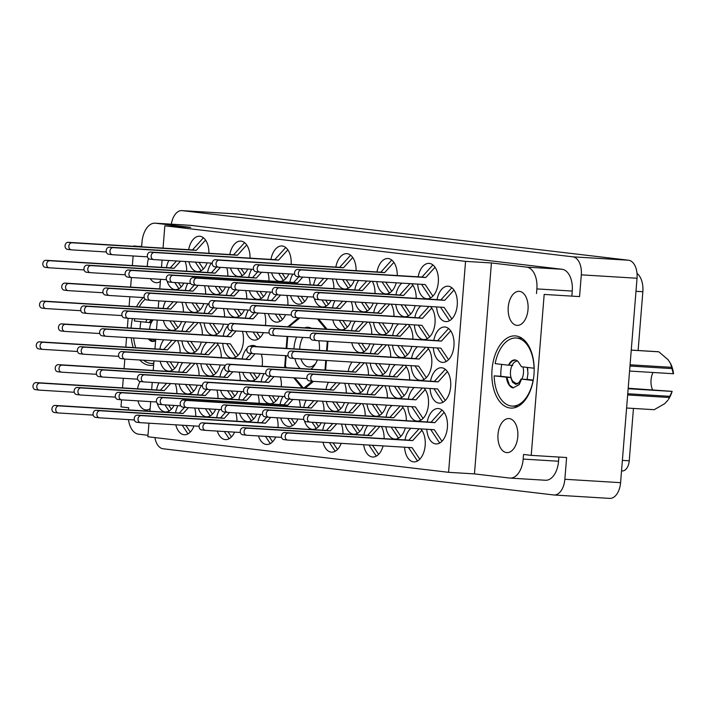 <?xml version="1.0" encoding="UTF-8"?>
<svg xmlns="http://www.w3.org/2000/svg" width="709" height="709" viewBox="0 0 709 709"><rect width="100%" height="100%" fill="white"/><g stroke="black" fill="none" stroke-linecap="round" stroke-linejoin="round"><path stroke-width="1.06" d="M528.019 309.541A17.051 9.953 -86.5 0 0 519.165 291.346A17.051 9.953 -86.5 0 0 508.238 307.201A17.051 9.953 -86.5 0 0 517.091 325.387A17.051 9.953 -86.5 0 0 528.019 309.541M517.783 436.762A17.051 9.953 -86.5 0 0 508.929 418.567A17.051 9.953 -86.5 0 0 498.002 434.422A17.051 9.953 -86.5 0 0 506.855 452.608A17.051 9.953 -86.5 0 0 517.783 436.762M147.295 266.469A17.051 9.953 93.5 0 1 147.383 264.519A17.051 9.953 93.5 0 1 148.518 258.555M137.537 388.798A17.051 9.953 93.5 0 1 140.125 381.469M143.36 297.567A36.15 21.093 -86.5 0 0 136.553 306.784M132.423 318.563A36.15 21.093 -86.5 0 0 131.192 326.822A36.15 21.093 -86.5 0 0 131.094 328.116M533.983 374.458A36.15 21.093 -86.5 0 0 515.213 335.898A36.15 21.093 -86.5 0 0 492.037 369.495A36.15 21.093 -86.5 0 0 510.808 408.065A36.15 21.093 -86.5 0 0 533.983 374.458M186.689 271.228A17.734 10.351 -86.5 0 0 185.12 261.497M168.839 260.504A17.734 10.351 -86.5 0 0 166.429 267.63M208.907 253.273A17.734 10.351 -86.5 0 0 199.61 236.239A17.734 10.351 -86.5 0 0 188.647 249.674M227.846 276.093A17.734 10.351 -86.5 0 0 226.747 267.754M211.415 263.101A17.734 10.351 -86.5 0 0 207.577 272.495M268.995 280.959A17.734 10.351 -86.5 0 0 267.896 272.619M251.686 269.269A17.734 10.351 -86.5 0 0 248.726 277.361M310.143 284.823A17.734 10.351 -86.5 0 0 309.044 277.485M292.835 274.135A17.734 10.351 -86.5 0 0 289.875 282.235M183.409 312.004A17.734 10.351 -86.5 0 0 181.832 302.273M165.56 301.281A17.734 10.351 -86.5 0 0 163.15 308.406M224.558 316.87A17.734 10.351 -86.5 0 0 223.459 308.53M208.136 303.877A17.734 10.351 -86.5 0 0 204.298 313.272M265.414 325.431A17.734 10.351 -86.5 0 0 265.618 323.623A17.734 10.351 -86.5 0 0 264.617 313.396M248.407 310.046A17.734 10.351 -86.5 0 0 245.447 318.146M180.13 352.781A17.734 10.351 -86.5 0 0 177.41 340.621M163.708 339.788A17.734 10.351 -86.5 0 0 159.862 349.183M221.279 357.646A17.734 10.351 -86.5 0 0 216.741 343.023M206.966 342.42A17.734 10.351 -86.5 0 0 201.019 354.048M262.135 366.207A17.734 10.351 -86.5 0 0 262.339 364.399A17.734 10.351 -86.5 0 0 261.329 354.172M256.268 346.541A17.734 10.351 -86.5 0 0 253.131 345.478A17.734 10.351 -86.5 0 0 249.887 346.152M247.157 348.163A17.734 10.351 -86.5 0 0 242.168 358.922M176.851 393.557A17.734 10.351 -86.5 0 0 175.274 383.826M158.993 382.833A17.734 10.351 -86.5 0 0 156.583 389.959M218 398.423A17.734 10.351 -86.5 0 0 216.901 390.083M201.578 385.43A17.734 10.351 -86.5 0 0 197.731 394.824M259.148 403.288A17.734 10.351 -86.5 0 0 258.049 394.948M241.84 391.598A17.734 10.351 -86.5 0 0 238.889 399.699M300.297 407.161A17.734 10.351 -86.5 0 0 299.198 399.814M282.997 396.464A17.734 10.351 -86.5 0 0 280.037 404.564M250.055 258.138A17.734 10.351 -86.5 0 0 240.759 241.104A17.734 10.351 -86.5 0 0 229.796 254.54M291.151 264.36A17.734 10.351 -86.5 0 0 281.907 245.97A17.734 10.351 -86.5 0 0 270.944 259.414M205.628 294.049A17.734 10.351 -86.5 0 0 204.529 285.7M187.77 283.325A17.734 10.351 -86.5 0 0 185.359 290.451M246.776 298.914A17.734 10.351 -86.5 0 0 245.677 290.575M229.468 287.225A17.734 10.351 -86.5 0 0 226.508 295.316M287.872 305.136A17.734 10.351 -86.5 0 0 286.826 295.44M270.616 292.09A17.734 10.351 -86.5 0 0 267.665 300.191M202.349 334.825A17.734 10.351 -86.5 0 0 199.628 322.666M185.926 321.833A17.734 10.351 -86.5 0 0 182.08 331.227M222.786 343.386A17.734 10.351 -86.5 0 0 232.038 358.063A17.734 10.351 -86.5 0 0 243.4 341.578A17.734 10.351 -86.5 0 0 242.398 331.351M228.227 325.342A17.734 10.351 -86.5 0 0 223.229 336.093M199.069 375.602A17.734 10.351 -86.5 0 0 196.349 363.442M182.638 362.609A17.734 10.351 -86.5 0 0 178.801 372.003M240.218 380.467A17.734 10.351 -86.5 0 0 239.119 372.128M224.948 366.119A17.734 10.351 -86.5 0 0 219.95 376.869M281.313 386.689A17.734 10.351 -86.5 0 0 280.268 376.993M264.058 373.643A17.734 10.351 -86.5 0 0 261.098 381.743M342.979 433.784A17.734 10.351 -86.5 0 0 341.401 424.053M325.121 423.06A17.734 10.351 -86.5 0 0 322.71 430.186M384.127 438.649A17.734 10.351 -86.5 0 0 381.407 426.49M367.696 425.657A17.734 10.351 -86.5 0 0 363.859 435.06M404.564 447.219A17.734 10.351 -86.5 0 0 413.817 461.887A17.734 10.351 -86.5 0 0 425.178 445.403A17.734 10.351 -86.5 0 0 420.729 428.892M410.954 428.298A17.734 10.351 -86.5 0 0 405.007 439.926M346.258 393.008A17.734 10.351 -86.5 0 0 344.68 383.277M328.4 382.284A17.734 10.351 -86.5 0 0 325.989 389.409M387.406 397.873A17.734 10.351 -86.5 0 0 384.686 385.714M370.984 384.881A17.734 10.351 -86.5 0 0 367.138 394.284M407.843 406.443A17.734 10.351 -86.5 0 0 417.096 421.111A17.734 10.351 -86.5 0 0 428.458 404.626A17.734 10.351 -86.5 0 0 424.017 388.115M414.233 387.522A17.734 10.351 -86.5 0 0 408.287 399.149M390.686 357.097A17.734 10.351 -86.5 0 0 387.965 344.937M374.263 344.104A17.734 10.351 -86.5 0 0 370.417 353.507M411.123 365.667A17.734 10.351 -86.5 0 0 420.375 380.334A17.734 10.351 -86.5 0 0 431.746 363.85A17.734 10.351 -86.5 0 0 427.297 347.339M417.521 346.745A17.734 10.351 -86.5 0 0 411.574 358.373M352.816 311.455A17.734 10.351 -86.5 0 0 351.239 301.724M334.958 300.731A17.734 10.351 -86.5 0 0 332.548 307.857M393.965 316.32A17.734 10.351 -86.5 0 0 391.244 304.161M377.543 303.328A17.734 10.351 -86.5 0 0 373.705 312.731M414.411 324.89A17.734 10.351 -86.5 0 0 423.654 339.558A17.734 10.351 -86.5 0 0 435.025 323.074A17.734 10.351 -86.5 0 0 430.576 306.563M420.8 305.969A17.734 10.351 -86.5 0 0 414.854 317.597M356.095 270.678A17.734 10.351 -86.5 0 0 346.798 253.645A17.734 10.351 -86.5 0 0 335.836 267.08M397.244 275.544A17.734 10.351 -86.5 0 0 387.947 258.51A17.734 10.351 -86.5 0 0 376.984 271.955M324.04 410.963A17.734 10.351 -86.5 0 0 322.462 401.232M306.182 400.239A17.734 10.351 -86.5 0 0 303.771 407.365M365.188 415.828A17.734 10.351 -86.5 0 0 362.467 403.669M348.766 402.836A17.734 10.351 -86.5 0 0 344.928 412.239M406.337 420.694A17.734 10.351 -86.5 0 0 401.799 406.071M392.024 405.477A17.734 10.351 -86.5 0 0 386.077 417.105M426.783 429.264A17.734 10.351 -86.5 0 0 436.026 443.931A17.734 10.351 -86.5 0 0 447.397 427.447A17.734 10.351 -86.5 0 0 438.189 408.535A17.734 10.351 -86.5 0 0 427.226 421.97M368.467 375.052A17.734 10.351 -86.5 0 0 365.747 362.893M352.045 362.06A17.734 10.351 -86.5 0 0 348.208 371.463M409.625 379.918A17.734 10.351 -86.5 0 0 405.078 365.295M395.303 364.701A17.734 10.351 -86.5 0 0 389.356 376.328M430.062 388.488A17.734 10.351 -86.5 0 0 439.314 403.155A17.734 10.351 -86.5 0 0 450.676 386.671A17.734 10.351 -86.5 0 0 441.468 367.758A17.734 10.351 -86.5 0 0 430.505 381.194M371.755 334.276A17.734 10.351 -86.5 0 0 369.034 322.116M355.324 321.283A17.734 10.351 -86.5 0 0 351.487 330.686M412.904 339.141A17.734 10.351 -86.5 0 0 408.357 324.518M398.582 323.924A17.734 10.351 -86.5 0 0 392.635 335.552M433.341 347.711A17.734 10.351 -86.5 0 0 442.593 362.379A17.734 10.351 -86.5 0 0 453.955 345.895A17.734 10.351 -86.5 0 0 444.747 326.982A17.734 10.351 -86.5 0 0 433.784 340.417M333.886 288.634A17.734 10.351 -86.5 0 0 332.308 278.903M316.028 277.91A17.734 10.351 -86.5 0 0 313.617 285.036M375.034 293.499A17.734 10.351 -86.5 0 0 372.314 281.34M358.603 280.507A17.734 10.351 -86.5 0 0 354.766 289.91M416.183 298.365A17.734 10.351 -86.5 0 0 411.645 283.742M401.861 283.148A17.734 10.351 -86.5 0 0 395.914 294.776M195.781 416.378A17.734 10.351 -86.5 0 0 194.683 408.029M177.932 405.654A17.734 10.351 -86.5 0 0 175.522 412.78M236.939 421.243A17.734 10.351 -86.5 0 0 235.84 412.904M219.63 409.554A17.734 10.351 -86.5 0 0 216.67 417.645M278.025 427.465A17.734 10.351 -86.5 0 0 276.989 417.769M260.779 414.419A17.734 10.351 -86.5 0 0 257.819 422.52M417.69 284.114A17.734 10.351 -86.5 0 0 426.933 298.781A17.734 10.351 -86.5 0 0 438.304 282.297A17.734 10.351 -86.5 0 0 429.096 263.376A17.734 10.351 -86.5 0 0 418.133 276.82M436.62 306.935A17.734 10.351 -86.5 0 0 445.872 321.602A17.734 10.351 -86.5 0 0 457.243 305.118A17.734 10.351 -86.5 0 0 448.035 286.206A17.734 10.351 -86.5 0 0 437.063 299.641M154.908 437.586A16.919 9.873 -86.5 0 0 163.088 448.77L553.694 494.962A16.919 9.873 -86.5 0 0 554.013 494.997A16.919 9.873 -86.5 0 0 564.86 479.275L566.606 457.527L531.227 455.364L544.175 294.43L579.554 296.592L581.309 274.844A16.919 9.873 -86.5 0 0 572.854 256.826L182.24 210.635A16.919 9.873 -86.5 0 0 181.921 210.608A16.919 9.873 -86.5 0 0 171.33 224.177M181.921 210.608L237.648 214.003A16.919 9.873 93.5 0 1 237.976 214.038L628.582 260.23A16.919 9.873 93.5 0 1 637.036 278.247L620.588 482.669A16.919 9.873 93.5 0 1 609.74 498.392L554.013 494.997M141.658 246.386L133.912 246.342M133.132 255.967L132.361 265.556M166.411 279.665L131.519 277.538A3.545 2.88 -83.3 0 1 131.387 277.52L130.624 287.118M129.853 296.743L129.082 306.332M228.768 324.447L128.24 318.314A3.545 2.88 -83.3 0 1 128.107 318.297L127.345 327.895M126.574 337.519L125.803 347.109M225.48 365.224L124.961 359.091A3.545 2.88 -83.3 0 1 124.828 359.073L124.066 368.671M123.295 378.296L122.524 387.885M156.565 401.994L121.682 399.867A3.545 2.88 -83.3 0 1 121.549 399.849L120.991 406.851L128.675 407.755L128.497 409.917M163.043 248.115L164.843 225.808L465.556 261.373L491.426 262.95L474.454 473.896L509.665 478.061A20.464 11.938 -86.5 0 0 510.063 478.096A20.464 11.938 -86.5 0 0 523.18 459.077L523.552 454.46L531.227 455.364M558.896 457.057L558.559 461.24A20.464 11.938 93.5 0 1 545.443 480.259L510.063 478.096M579.554 296.592L544.175 294.43M491.426 262.95L526.636 267.116L562.024 269.269A20.464 11.938 93.5 0 1 572.252 291.062L571.879 295.688M536.5 293.526L536.873 288.909A20.464 11.938 -86.5 0 0 526.636 267.116M305.198 388.142L313.564 381.38M285.567 355.643L284.663 366.899L285.266 367.617M293.712 377.808L302.131 387.956M298.533 317.818L287.889 326.805M287.118 336.429L286.152 348.367M327.062 329.189L318.651 319.041M325.635 370.08L326.406 360.491M327.177 350.866L327.948 341.277M167.049 280.959A17.734 10.351 -86.5 0 0 175.229 289.6A17.734 10.351 -86.5 0 0 183.897 283.086M188.913 261.727A17.734 10.351 -86.5 0 0 197.448 271.644A17.734 10.351 -86.5 0 0 207.125 262.835M208.233 285.931A17.734 10.351 -86.5 0 0 216.387 294.465A17.734 10.351 -86.5 0 0 225.515 286.985M249.382 290.796A17.734 10.351 -86.5 0 0 257.535 299.331A17.734 10.351 -86.5 0 0 266.664 291.851M290.53 295.662A17.734 10.351 -86.5 0 0 298.684 304.196A17.734 10.351 -86.5 0 0 307.812 296.716M163.416 320.459A17.734 10.351 -86.5 0 0 171.95 330.376A17.734 10.351 -86.5 0 0 181.637 321.567M204.095 322.941A17.734 10.351 -86.5 0 0 213.099 335.242A17.734 10.351 -86.5 0 0 223.539 324.128M246.103 331.573A17.734 10.351 -86.5 0 0 254.247 340.107A17.734 10.351 -86.5 0 0 263.385 332.627M160.137 361.236A17.734 10.351 -86.5 0 0 168.671 371.153A17.734 10.351 -86.5 0 0 178.349 362.343M200.815 363.717A17.734 10.351 -86.5 0 0 209.82 376.018A17.734 10.351 -86.5 0 0 220.251 364.905M242.815 372.349A17.734 10.351 -86.5 0 0 250.968 380.884A17.734 10.351 -86.5 0 0 260.097 373.404M157.203 403.288A17.734 10.351 -86.5 0 0 165.392 411.929A17.734 10.351 -86.5 0 0 174.051 405.415M198.387 408.26A17.734 10.351 -86.5 0 0 206.541 416.795A17.734 10.351 -86.5 0 0 215.669 409.315M239.536 413.125A17.734 10.351 -86.5 0 0 247.689 421.66A17.734 10.351 -86.5 0 0 256.818 414.18M280.684 417.991A17.734 10.351 -86.5 0 0 288.838 426.526A17.734 10.351 -86.5 0 0 297.966 419.046M230.443 267.975A17.734 10.351 -86.5 0 0 238.596 276.51A17.734 10.351 -86.5 0 0 247.725 269.03M271.591 272.841A17.734 10.351 -86.5 0 0 279.745 281.376A17.734 10.351 -86.5 0 0 288.873 273.896M185.625 302.504A17.734 10.351 -86.5 0 0 194.169 312.421A17.734 10.351 -86.5 0 0 203.846 303.612M227.164 308.752A17.734 10.351 -86.5 0 0 235.317 317.286A17.734 10.351 -86.5 0 0 244.445 309.806M268.312 313.617A17.734 10.351 -86.5 0 0 276.466 322.152A17.734 10.351 -86.5 0 0 285.594 314.672M181.885 340.896A17.734 10.351 -86.5 0 0 190.889 353.197A17.734 10.351 -86.5 0 0 201.321 342.084M179.067 384.056A17.734 10.351 -86.5 0 0 187.601 393.974A17.734 10.351 -86.5 0 0 197.288 385.164M220.605 390.304A17.734 10.351 -86.5 0 0 228.759 398.839A17.734 10.351 -86.5 0 0 237.887 391.359M261.754 395.17A17.734 10.351 -86.5 0 0 269.907 403.705A17.734 10.351 -86.5 0 0 279.036 396.225M322.976 442.239A17.734 10.351 -86.5 0 0 331.511 452.156A17.734 10.351 -86.5 0 0 341.197 443.347M363.664 444.72A17.734 10.351 -86.5 0 0 372.668 457.021A17.734 10.351 -86.5 0 0 383.099 445.908M326.255 401.462A17.734 10.351 -86.5 0 0 334.799 411.38A17.734 10.351 -86.5 0 0 344.477 402.57M366.943 403.944A17.734 10.351 -86.5 0 0 375.947 416.245A17.734 10.351 -86.5 0 0 386.378 405.131M370.222 363.168A17.734 10.351 -86.5 0 0 379.226 375.469A17.734 10.351 -86.5 0 0 389.658 364.355M332.813 319.91A17.734 10.351 -86.5 0 0 341.357 329.827A17.734 10.351 -86.5 0 0 351.035 321.017M373.501 322.391A17.734 10.351 -86.5 0 0 382.506 334.692A17.734 10.351 -86.5 0 0 392.937 323.579M336.101 279.133A17.734 10.351 -86.5 0 0 344.636 289.05A17.734 10.351 -86.5 0 0 354.323 280.241M376.78 281.615A17.734 10.351 -86.5 0 0 385.785 293.916A17.734 10.351 -86.5 0 0 396.216 282.802M304.391 420.694A17.734 10.351 -86.5 0 0 312.58 429.335A17.734 10.351 -86.5 0 0 321.239 422.821M345.194 424.283A17.734 10.351 -86.5 0 0 353.729 434.2A17.734 10.351 -86.5 0 0 363.407 425.391M385.873 426.765A17.734 10.351 -86.5 0 0 394.878 439.066A17.734 10.351 -86.5 0 0 405.309 427.952M348.474 383.507A17.734 10.351 -86.5 0 0 357.008 393.424A17.734 10.351 -86.5 0 0 366.695 384.615M389.152 385.988A17.734 10.351 -86.5 0 0 398.157 398.29A17.734 10.351 -86.5 0 0 408.597 387.176M351.753 342.731A17.734 10.351 -86.5 0 0 360.287 352.648A17.734 10.351 -86.5 0 0 369.974 343.838M392.44 345.212A17.734 10.351 -86.5 0 0 401.445 357.513A17.734 10.351 -86.5 0 0 411.876 346.4M314.238 298.365A17.734 10.351 -86.5 0 0 322.427 307.006A17.734 10.351 -86.5 0 0 331.085 300.492M355.032 301.954A17.734 10.351 -86.5 0 0 363.575 311.871A17.734 10.351 -86.5 0 0 373.253 303.062M395.719 304.436A17.734 10.351 -86.5 0 0 404.724 316.737A17.734 10.351 -86.5 0 0 415.155 305.623M175.788 424.833A17.734 10.351 -86.5 0 0 184.322 434.75A17.734 10.351 -86.5 0 0 194.009 425.941M217.317 431.081A17.734 10.351 -86.5 0 0 225.471 439.615A17.734 10.351 -86.5 0 0 234.608 432.136M258.475 435.946A17.734 10.351 -86.5 0 0 266.628 444.481A17.734 10.351 -86.5 0 0 275.757 437.001M465.556 261.373L448.575 472.318L147.871 436.753L148.961 423.193M149.927 411.22L150.698 401.631M151.655 389.658L152.24 382.417M153.206 370.444L153.977 360.854M154.943 348.881L155.714 339.301M156.485 329.667L157.256 320.078M158.222 308.105L158.807 300.864M159.764 288.891L160.535 279.302M161.501 267.328L162.086 260.088M147.986 435.291L138.53 434.174A20.464 11.938 -86.5 0 1 128.471 419.586M474.454 473.896L448.575 472.318M562.024 269.269L190.881 225.382L155.501 223.22A20.464 11.938 -86.5 0 0 155.103 223.184A20.464 11.938 -86.5 0 0 141.995 242.203L141.623 246.812M164.843 225.808L190.712 227.385L155.501 223.22M141.313 246.785L133.939 245.917M155.103 223.184L190.491 225.347A20.464 11.938 93.5 0 1 190.881 225.382M160.358 281.491A17.051 9.953 93.5 0 1 156.237 282.714A17.051 9.953 93.5 0 1 150.308 278.681M150.122 408.712A17.051 9.953 93.5 0 1 146.001 409.935A17.051 9.953 93.5 0 1 137.909 400.851M131.289 337.812A36.15 21.093 -86.5 0 0 133.203 347.561M139.797 359.995A36.15 21.093 -86.5 0 0 149.953 365.383A36.15 21.093 -86.5 0 0 153.64 365.064M637.01 273.399A18.549 10.83 93.5 0 1 642.841 291.718L638.118 350.503M633.456 408.437L629.237 460.806A10.91 6.372 93.5 0 1 622.245 470.944A10.91 6.372 93.5 0 1 622.032 470.927M285.869 366.97L284.663 366.899M289.272 326.486L287.925 326.406M169.548 410.741L168.786 410.644L164.931 404.857M39.119 390.101L35.583 389.684A3.545 2.88 -83.3 0 1 35.45 389.666A3.545 2.88 -83.3 0 1 32.995 385.891A3.545 2.88 -83.3 0 1 36.15 382.612L160.429 390.198L166.659 383.294M74.268 392.263L39.385 390.127A3.545 2.88 -83.3 0 1 39.252 390.118A3.545 2.88 -83.3 0 1 36.797 386.343A3.545 2.88 -83.3 0 1 39.952 383.064L164.231 390.641L170.639 383.542M171.356 409.253L168.574 405.078M160.429 390.198L164.231 390.641M450.038 320.415L449.267 320.326L440.493 307.165M319.599 299.774L316.063 299.358A3.545 2.88 -83.3 0 1 315.93 299.349A3.545 2.88 -83.3 0 1 313.484 295.573A3.545 2.88 -83.3 0 1 316.631 292.294L440.909 299.872L451.855 287.748M451.837 318.926L444.144 307.387L319.865 299.81A3.545 2.88 -83.3 0 1 319.732 299.801A3.545 2.88 -83.3 0 1 317.277 296.016A3.545 2.88 -83.3 0 1 320.433 292.737L444.711 300.324L453.973 290.061M440.909 299.872L444.711 300.324M431.099 297.594L430.336 297.505L421.563 284.344M300.66 276.953L297.133 276.537A3.545 2.88 -83.3 0 1 297 276.528A3.545 2.88 -83.3 0 1 294.545 272.743A3.545 2.88 -83.3 0 1 297.7 269.473L421.979 277.051L432.915 264.927M432.898 296.105L425.205 284.566L300.926 276.989A3.545 2.88 -83.3 0 1 300.793 276.98A3.545 2.88 -83.3 0 1 298.347 273.195A3.545 2.88 -83.3 0 1 301.493 269.916L425.781 277.503L435.034 267.24M421.979 277.051L425.781 277.503M270.785 443.293L270.023 443.205L265.467 436.372M140.355 422.653L136.819 422.236A3.545 2.88 -83.3 0 1 136.686 422.227A3.545 2.88 -83.3 0 1 134.231 418.443A3.545 2.88 -83.3 0 1 137.386 415.173L261.665 422.75L266.823 417.034M199.114 426.251L140.612 422.688A3.545 2.88 -83.3 0 1 140.479 422.67A3.545 2.88 -83.3 0 1 138.033 418.895A3.545 2.88 -83.3 0 1 141.18 415.616L265.467 423.202L270.714 417.388M272.584 441.804L269.119 436.593M261.665 422.75L265.467 423.202M229.636 438.428L228.874 438.339L224.319 431.506M99.198 417.787L95.671 417.371A3.545 2.88 -83.3 0 1 95.538 417.362A3.545 2.88 -83.3 0 1 93.083 413.577A3.545 2.88 -83.3 0 1 96.238 410.298L220.517 417.885L225.675 412.168M134.347 419.95L99.464 417.823A3.545 2.88 -83.3 0 1 99.331 417.805A3.545 2.88 -83.3 0 1 96.885 414.029A3.545 2.88 -83.3 0 1 100.031 410.75L224.319 418.337L229.565 412.514M231.435 436.939L227.97 431.728M220.517 417.885L224.319 418.337M188.488 433.562L187.725 433.465L182.222 425.223M58.049 412.922L54.513 412.505A3.545 2.88 -83.3 0 1 54.38 412.496A3.545 2.88 -83.3 0 1 51.934 408.712A3.545 2.88 -83.3 0 1 55.089 405.433L179.368 413.019L184.526 407.303M93.198 415.084L58.315 412.957A3.545 2.88 -83.3 0 1 58.182 412.939A3.545 2.88 -83.3 0 1 55.736 409.164A3.545 2.88 -83.3 0 1 58.882 405.885L183.161 413.471L188.417 407.648M190.287 432.073L185.873 425.444M179.368 413.019L183.161 413.471M408.88 315.549L408.118 315.461L400.984 304.755M278.451 294.909L274.915 294.492A3.545 2.88 -83.3 0 1 274.782 294.483A3.545 2.88 -83.3 0 1 272.327 290.699A3.545 2.88 -83.3 0 1 275.482 287.429L399.761 295.006L410.015 283.644M313.6 297.071L278.708 294.944A3.545 2.88 -83.3 0 1 278.584 294.926A3.545 2.88 -83.3 0 1 276.129 291.151A3.545 2.88 -83.3 0 1 279.284 287.872L403.563 295.458L412.824 285.195M410.688 314.06L404.635 304.976M399.761 295.006L403.563 295.458M367.732 310.684L366.97 310.595L361.475 302.344M237.302 290.043L233.766 289.627A3.545 2.88 -83.3 0 1 233.633 289.618A3.545 2.88 -83.3 0 1 231.178 285.833A3.545 2.88 -83.3 0 1 234.333 282.563L358.612 290.141L366.854 281.012M272.451 292.205L237.559 290.078A3.545 2.88 -83.3 0 1 237.426 290.061A3.545 2.88 -83.3 0 1 234.98 286.285A3.545 2.88 -83.3 0 1 238.135 283.006L362.414 290.593L370.834 281.251M369.531 309.195L365.117 302.566M358.612 290.141L362.414 290.593M326.583 305.818L325.821 305.73L321.957 299.934M196.145 285.178L192.618 284.761A3.545 2.88 -83.3 0 1 192.485 284.752A3.545 2.88 -83.3 0 1 190.03 280.968A3.545 2.88 -83.3 0 1 193.185 277.689L317.464 285.275L323.685 278.38M231.294 287.34L196.411 285.213A3.545 2.88 -83.3 0 1 196.278 285.195A3.545 2.88 -83.3 0 1 193.832 281.42A3.545 2.88 -83.3 0 1 196.978 278.141L321.266 285.727L327.673 278.619M328.382 304.329L325.608 300.155M317.464 285.275L321.266 285.727M446.75 361.191L445.988 361.103L437.214 347.942M316.32 340.55L312.784 340.134A3.545 2.88 -83.3 0 1 312.651 340.125A3.545 2.88 -83.3 0 1 310.196 336.35A3.545 2.88 -83.3 0 1 313.351 333.07L437.63 340.648L448.567 328.524M448.558 359.702L440.865 348.163L316.577 340.586A3.545 2.88 -83.3 0 1 316.444 340.577A3.545 2.88 -83.3 0 1 313.998 336.793A3.545 2.88 -83.3 0 1 317.153 333.514L441.432 341.1L450.694 330.837M437.63 340.648L441.432 341.1M405.601 356.326L404.839 356.237L397.705 345.531M275.172 335.685L271.636 335.268A3.545 2.88 -83.3 0 1 271.503 335.26A3.545 2.88 -83.3 0 1 269.048 331.475A3.545 2.88 -83.3 0 1 272.203 328.205L396.482 335.782L406.736 324.421M310.32 337.847L275.429 335.72A3.545 2.88 -83.3 0 1 275.296 335.703A3.545 2.88 -83.3 0 1 272.85 331.927A3.545 2.88 -83.3 0 1 275.996 328.648L400.284 336.234L409.545 325.972M407.4 354.837L401.347 345.753M396.482 335.782L400.284 336.234M364.453 351.46L363.69 351.372L358.187 343.121M234.014 330.819L230.487 330.403A3.545 2.88 -83.3 0 1 230.354 330.394A3.545 2.88 -83.3 0 1 227.899 326.61A3.545 2.88 -83.3 0 1 231.054 323.339L355.333 330.917L363.575 321.789M269.163 332.982L234.28 330.855A3.545 2.88 -83.3 0 1 234.147 330.837A3.545 2.88 -83.3 0 1 231.701 327.062A3.545 2.88 -83.3 0 1 234.847 323.783L359.135 331.369L367.554 322.028M366.252 349.971L361.838 343.342M355.333 330.917L359.135 331.369M443.471 401.968L442.708 401.879L433.935 388.718M313.032 381.327L309.505 380.91A3.545 2.88 -83.3 0 1 309.372 380.901A3.545 2.88 -83.3 0 1 306.917 377.126A3.545 2.88 -83.3 0 1 310.072 373.847L434.351 381.424L445.287 369.3M445.27 400.479L437.586 388.94L313.298 381.362A3.545 2.88 -83.3 0 1 313.165 381.353A3.545 2.88 -83.3 0 1 310.719 377.569A3.545 2.88 -83.3 0 1 313.865 374.29L438.153 381.876L447.406 371.613M434.351 381.424L438.153 381.876M402.322 397.102L401.56 397.013L394.426 386.308M271.884 376.461L268.348 376.045A3.545 2.88 -83.3 0 1 268.224 376.036A3.545 2.88 -83.3 0 1 265.769 372.252A3.545 2.88 -83.3 0 1 268.924 368.981L393.203 376.559L403.456 365.197M307.032 378.624L272.15 376.497A3.545 2.88 -83.3 0 1 272.017 376.479A3.545 2.88 -83.3 0 1 269.571 372.704A3.545 2.88 -83.3 0 1 272.717 369.424L397.005 377.011L406.257 366.748M404.121 395.613L398.068 386.529M393.203 376.559L397.005 377.011M361.173 392.237L360.411 392.148L354.908 383.897M230.735 371.596L227.199 371.179A3.545 2.88 -83.3 0 1 227.066 371.17A3.545 2.88 -83.3 0 1 224.62 367.386A3.545 2.88 -83.3 0 1 227.775 364.116L352.054 371.693L360.287 362.565M265.884 373.758L231.001 371.631A3.545 2.88 -83.3 0 1 230.868 371.613A3.545 2.88 -83.3 0 1 228.413 367.838A3.545 2.88 -83.3 0 1 231.568 364.559L355.847 372.145L364.275 362.804M362.973 390.748L358.559 384.118M352.054 371.693L355.847 372.145M440.192 442.744L439.429 442.655L430.655 429.494M309.753 422.103L306.217 421.687A3.545 2.88 -83.3 0 1 306.093 421.678A3.545 2.88 -83.3 0 1 303.638 417.902A3.545 2.88 -83.3 0 1 306.793 414.623L431.072 422.201L442.008 410.077M441.991 441.255L434.298 429.716L310.019 422.139A3.545 2.88 -83.3 0 1 309.886 422.13A3.545 2.88 -83.3 0 1 307.44 418.345A3.545 2.88 -83.3 0 1 310.586 415.066L434.874 422.653L444.126 412.39M431.072 422.201L434.874 422.653M399.043 437.878L398.272 437.79L391.138 427.084M268.605 417.238L265.069 416.821A3.545 2.88 -83.3 0 1 264.936 416.812A3.545 2.88 -83.3 0 1 262.49 413.028A3.545 2.88 -83.3 0 1 265.636 409.758L389.923 417.335L400.177 405.973M303.753 419.4L268.871 417.273A3.545 2.88 -83.3 0 1 268.738 417.264A3.545 2.88 -83.3 0 1 266.283 413.48A3.545 2.88 -83.3 0 1 269.438 410.201L393.717 417.787L402.978 407.524M400.842 436.389L394.789 427.305M389.923 417.335L393.717 417.787M357.894 433.013L357.123 432.924L351.629 424.673M227.456 412.372L223.92 411.956A3.545 2.88 -83.3 0 1 223.787 411.947A3.545 2.88 -83.3 0 1 221.341 408.162A3.545 2.88 -83.3 0 1 224.487 404.892L348.775 412.47L357.008 403.341M262.605 414.535L227.722 412.408A3.545 2.88 -83.3 0 1 227.589 412.39A3.545 2.88 -83.3 0 1 225.134 408.614A3.545 2.88 -83.3 0 1 228.289 405.335L352.568 412.922L360.996 403.581M359.693 431.524L355.28 424.895M348.775 412.47L352.568 412.922M316.746 428.147L315.975 428.059L312.12 422.263M186.307 407.507L182.771 407.09A3.545 2.88 -83.3 0 1 182.638 407.081A3.545 2.88 -83.3 0 1 180.192 403.297A3.545 2.88 -83.3 0 1 183.339 400.018L307.626 407.604L313.848 400.709M221.456 409.669L186.573 407.542A3.545 2.88 -83.3 0 1 186.44 407.524A3.545 2.88 -83.3 0 1 183.986 403.749A3.545 2.88 -83.3 0 1 187.141 400.47L311.419 408.056L317.827 400.948M318.545 426.658L315.762 422.484M307.626 407.604L311.419 408.056M389.95 292.728L389.188 292.64L382.054 281.934M259.512 272.088L255.976 271.671A3.545 2.88 -83.3 0 1 255.843 271.662A3.545 2.88 -83.3 0 1 253.397 267.878A3.545 2.88 -83.3 0 1 256.552 264.608L380.83 272.185L391.767 260.061M294.66 274.25L259.778 272.123A3.545 2.88 -83.3 0 1 259.645 272.105A3.545 2.88 -83.3 0 1 257.199 268.33A3.545 2.88 -83.3 0 1 260.345 265.051L384.624 272.637L393.885 262.374M391.749 291.239L385.696 282.155M380.83 272.185L384.624 272.637M348.801 287.863L348.03 287.774L342.536 279.523M218.363 267.222L214.827 266.806A3.545 2.88 -83.3 0 1 214.694 266.797A3.545 2.88 -83.3 0 1 212.248 263.012A3.545 2.88 -83.3 0 1 215.394 259.733L339.682 267.32L350.618 255.196M253.512 269.385L218.629 267.258A3.545 2.88 -83.3 0 1 218.496 267.24A3.545 2.88 -83.3 0 1 216.041 263.464A3.545 2.88 -83.3 0 1 219.196 260.185L343.475 267.772L352.736 257.509M350.601 286.374L346.187 279.745M339.682 267.32L343.475 267.772M427.819 338.37L427.057 338.282L418.283 325.121M297.381 317.729L293.845 317.313A3.545 2.88 -83.3 0 1 293.712 317.304A3.545 2.88 -83.3 0 1 291.266 313.52A3.545 2.88 -83.3 0 1 294.421 310.25L418.7 317.827L428.954 306.465M429.619 336.881L421.926 325.342L297.647 317.765A3.545 2.88 -83.3 0 1 297.514 317.756A3.545 2.88 -83.3 0 1 295.059 313.972A3.545 2.88 -83.3 0 1 298.214 310.693L422.493 318.279L431.754 308.016M418.7 317.827L422.493 318.279M386.671 333.505L385.9 333.416L378.766 322.71M256.233 312.864L252.696 312.447A3.545 2.88 -83.3 0 1 252.564 312.439A3.545 2.88 -83.3 0 1 250.117 308.654A3.545 2.88 -83.3 0 1 253.264 305.384L377.551 312.961L385.785 303.833M291.381 315.026L256.498 312.899A3.545 2.88 -83.3 0 1 256.366 312.882A3.545 2.88 -83.3 0 1 253.911 309.106A3.545 2.88 -83.3 0 1 257.066 305.827L381.345 313.413L389.773 304.072M388.47 332.016L382.417 322.932M377.551 312.961L381.345 313.413M345.522 328.639L344.751 328.551L339.257 320.3M215.084 307.998L211.548 307.582A3.545 2.88 -83.3 0 1 211.415 307.573A3.545 2.88 -83.3 0 1 208.969 303.789A3.545 2.88 -83.3 0 1 212.115 300.51L336.403 308.096L342.624 301.201M250.233 310.161L215.35 308.034A3.545 2.88 -83.3 0 1 215.217 308.016A3.545 2.88 -83.3 0 1 212.762 304.241A3.545 2.88 -83.3 0 1 215.917 300.962L340.196 308.548L346.604 301.44M347.321 327.15L342.908 320.521M336.403 308.096L340.196 308.548M424.54 379.147L423.769 379.058L415.004 365.897M294.102 358.506L290.566 358.089A3.545 2.88 -83.3 0 1 290.433 358.08A3.545 2.88 -83.3 0 1 287.987 354.296A3.545 2.88 -83.3 0 1 291.133 351.026L415.421 358.603L425.675 347.242M426.339 377.658L418.647 366.119L294.368 358.541A3.545 2.88 -83.3 0 1 294.235 358.532A3.545 2.88 -83.3 0 1 291.78 354.748A3.545 2.88 -83.3 0 1 294.935 351.469L419.214 359.055L428.475 348.793M415.421 358.603L419.214 359.055M383.392 374.281L382.621 374.192L375.486 363.487M252.953 353.64L249.417 353.224A3.545 2.88 -83.3 0 1 249.284 353.215A3.545 2.88 -83.3 0 1 246.838 349.431A3.545 2.88 -83.3 0 1 249.985 346.16L374.272 353.738L382.506 344.609M288.102 355.803L253.219 353.676A3.545 2.88 -83.3 0 1 253.086 353.658A3.545 2.88 -83.3 0 1 250.632 349.883A3.545 2.88 -83.3 0 1 253.787 346.604L378.065 354.19L386.494 344.849M385.191 372.792L379.138 363.708M374.272 353.738L378.065 354.19M421.252 419.923L420.49 419.834L411.716 406.674M290.823 399.282L287.287 398.866A3.545 2.88 -83.3 0 1 287.154 398.857A3.545 2.88 -83.3 0 1 284.699 395.073A3.545 2.88 -83.3 0 1 287.854 391.802L412.133 399.38L422.387 388.018M423.06 418.434L415.368 406.895L291.089 399.318A3.545 2.88 -83.3 0 1 290.956 399.309A3.545 2.88 -83.3 0 1 288.501 395.525A3.545 2.88 -83.3 0 1 291.656 392.245L415.935 399.832L425.196 389.569M412.133 399.38L415.935 399.832M380.104 415.057L379.342 414.969L372.207 404.263M249.674 394.417L246.138 394A3.545 2.88 -83.3 0 1 246.005 393.991A3.545 2.88 -83.3 0 1 243.55 390.207A3.545 2.88 -83.3 0 1 246.705 386.937L370.984 394.514L379.226 385.386M284.823 396.579L249.931 394.452A3.545 2.88 -83.3 0 1 249.807 394.434A3.545 2.88 -83.3 0 1 247.352 390.659A3.545 2.88 -83.3 0 1 250.507 387.38L374.786 394.966L383.206 385.625M381.912 413.569L375.859 404.484M370.984 394.514L374.786 394.966M338.955 410.192L338.193 410.103L332.698 401.852M208.526 389.551L204.99 389.135A3.545 2.88 -83.3 0 1 204.857 389.126A3.545 2.88 -83.3 0 1 202.402 385.341A3.545 2.88 -83.3 0 1 205.557 382.062L329.836 389.649L336.057 382.754M243.674 391.714L208.783 389.587A3.545 2.88 -83.3 0 1 208.65 389.569A3.545 2.88 -83.3 0 1 206.204 385.793A3.545 2.88 -83.3 0 1 209.35 382.514L333.638 390.101L340.045 382.993M340.754 408.703L336.341 402.074M329.836 389.649L333.638 390.101M417.973 460.699L417.211 460.611L408.437 447.45M287.544 440.059L284.008 439.642A3.545 2.88 -83.3 0 1 283.875 439.633A3.545 2.88 -83.3 0 1 281.42 435.849A3.545 2.88 -83.3 0 1 284.575 432.579L408.854 440.156L419.108 428.794M419.781 459.21L412.089 447.671L287.801 440.094A3.545 2.88 -83.3 0 1 287.668 440.085A3.545 2.88 -83.3 0 1 285.222 436.301A3.545 2.88 -83.3 0 1 288.377 433.022L412.656 440.608L421.917 430.345M408.854 440.156L412.656 440.608M376.825 455.834L376.062 455.745L368.928 445.039M246.395 435.193L242.859 434.777A3.545 2.88 -83.3 0 1 242.726 434.768A3.545 2.88 -83.3 0 1 240.271 430.983A3.545 2.88 -83.3 0 1 243.426 427.713L367.705 435.291L375.947 426.162M281.535 437.356L246.652 435.229A3.545 2.88 -83.3 0 1 246.519 435.211A3.545 2.88 -83.3 0 1 244.073 431.435A3.545 2.88 -83.3 0 1 247.219 428.156L371.507 435.743L379.927 426.401M378.624 454.345L372.571 445.261M367.705 435.291L371.507 435.743M335.676 450.968L334.914 450.88L329.41 442.629M205.238 430.328L201.71 429.911A3.545 2.88 -83.3 0 1 201.578 429.902A3.545 2.88 -83.3 0 1 199.123 426.118A3.545 2.88 -83.3 0 1 202.278 422.839L326.557 430.425L332.778 423.53M240.386 432.49L205.504 430.363A3.545 2.88 -83.3 0 1 205.371 430.345A3.545 2.88 -83.3 0 1 202.925 426.57A3.545 2.88 -83.3 0 1 206.071 423.291L330.359 430.877L336.766 423.769M337.475 449.479L333.062 442.85M326.557 430.425L330.359 430.877M274.064 402.517L273.302 402.428L268.746 395.595M143.635 381.876L140.098 381.46A3.545 2.88 -83.3 0 1 139.965 381.451A3.545 2.88 -83.3 0 1 137.511 377.667A3.545 2.88 -83.3 0 1 140.666 374.396L264.944 381.974L270.102 376.257M202.393 385.474L143.892 381.912A3.545 2.88 -83.3 0 1 143.767 381.894A3.545 2.88 -83.3 0 1 141.313 378.119A3.545 2.88 -83.3 0 1 144.468 374.839L268.746 382.426L273.993 376.612M275.872 401.028L272.398 395.817M264.944 381.974L268.746 382.426M232.915 397.652L232.153 397.563L227.598 390.73M102.486 377.011L98.95 376.594A3.545 2.88 -83.3 0 1 98.817 376.585A3.545 2.88 -83.3 0 1 96.362 372.801A3.545 2.88 -83.3 0 1 99.517 369.522L223.796 377.108L228.954 371.392M137.635 379.173L102.743 377.046A3.545 2.88 -83.3 0 1 102.61 377.028A3.545 2.88 -83.3 0 1 100.164 373.253A3.545 2.88 -83.3 0 1 103.31 369.974L227.598 377.56L232.844 371.738M234.714 396.163L231.249 390.951M223.796 377.108L227.598 377.56M191.767 392.786L191.005 392.689L185.501 384.446M61.328 372.145L57.801 371.729A3.545 2.88 -83.3 0 1 57.668 371.72A3.545 2.88 -83.3 0 1 55.213 367.936A3.545 2.88 -83.3 0 1 58.368 364.656L182.647 372.243L190.889 363.105M96.477 374.308L61.594 372.181A3.545 2.88 -83.3 0 1 61.461 372.163A3.545 2.88 -83.3 0 1 59.015 368.388A3.545 2.88 -83.3 0 1 62.162 365.108L186.449 372.695L194.869 363.354M193.566 391.297L189.152 384.668M182.647 372.243L186.449 372.695M236.194 356.875L235.432 356.787L226.658 343.626M105.765 336.234L102.229 335.818A3.545 2.88 -83.3 0 1 102.096 335.809A3.545 2.88 -83.3 0 1 99.641 332.025A3.545 2.88 -83.3 0 1 102.796 328.746L227.075 336.332L232.233 330.616M238.002 355.386L230.31 343.847L106.022 336.27A3.545 2.88 -83.3 0 1 105.898 336.252A3.545 2.88 -83.3 0 1 103.443 332.477A3.545 2.88 -83.3 0 1 106.598 329.198L230.877 336.784L236.124 330.961M227.075 336.332L230.877 336.784M195.046 352.01L194.284 351.912L187.149 341.215M64.616 331.369L61.08 330.952A3.545 2.88 -83.3 0 1 60.947 330.935A3.545 2.88 -83.3 0 1 58.492 327.159A3.545 2.88 -83.3 0 1 61.648 323.88L185.926 331.466L194.169 322.329M99.765 333.531L64.874 331.404A3.545 2.88 -83.3 0 1 64.741 331.387A3.545 2.88 -83.3 0 1 62.295 327.611A3.545 2.88 -83.3 0 1 65.45 324.332L189.728 331.918L198.148 322.577M196.854 350.521L190.792 341.437M185.926 331.466L189.728 331.918M280.631 320.964L279.86 320.876L275.314 314.043M150.193 300.324L146.657 299.907A3.545 2.88 -83.3 0 1 146.524 299.898A3.545 2.88 -83.3 0 1 144.078 296.114A3.545 2.88 -83.3 0 1 147.224 292.844L271.512 300.421L276.67 294.705M208.951 303.922L150.459 300.359A3.545 2.88 -83.3 0 1 150.326 300.341A3.545 2.88 -83.3 0 1 147.871 296.566A3.545 2.88 -83.3 0 1 151.026 293.287L275.305 300.873L280.551 295.05M282.43 319.475L278.956 314.264M271.512 300.421L275.305 300.873M239.482 316.099L238.711 316.01L234.165 309.177M109.044 295.458L105.508 295.041A3.545 2.88 -83.3 0 1 105.375 295.033A3.545 2.88 -83.3 0 1 102.929 291.248A3.545 2.88 -83.3 0 1 106.075 287.969L230.363 295.556L235.521 289.839M144.193 297.62L109.31 295.493A3.545 2.88 -83.3 0 1 109.177 295.476A3.545 2.88 -83.3 0 1 106.722 291.7A3.545 2.88 -83.3 0 1 109.877 288.421L234.156 296.007L239.403 290.185M241.282 314.61L237.807 309.399M230.363 295.556L234.156 296.007M198.325 311.233L197.563 311.136L192.068 302.894M67.896 290.593L64.359 290.176A3.545 2.88 -83.3 0 1 64.227 290.158A3.545 2.88 -83.3 0 1 61.772 286.383A3.545 2.88 -83.3 0 1 64.927 283.104L189.206 290.69L194.363 284.974M103.044 292.755L68.161 290.628A3.545 2.88 -83.3 0 1 68.029 290.61A3.545 2.88 -83.3 0 1 65.574 286.835A3.545 2.88 -83.3 0 1 68.729 283.556L193.008 291.133L198.254 285.319M200.133 309.744L195.711 303.115M189.206 290.69L193.008 291.133M283.91 280.188L283.148 280.099L278.593 273.266M153.472 259.547L149.936 259.131A3.545 2.88 -83.3 0 1 149.803 259.122A3.545 2.88 -83.3 0 1 147.357 255.337A3.545 2.88 -83.3 0 1 150.512 252.067L274.791 259.645L285.727 247.521M212.239 263.145L153.738 259.583A3.545 2.88 -83.3 0 1 153.605 259.565A3.545 2.88 -83.3 0 1 151.159 255.789A3.545 2.88 -83.3 0 1 154.305 252.51L278.584 260.097L287.845 249.834M285.709 278.699L282.235 273.488M274.791 259.645L278.584 260.097M242.762 275.322L241.991 275.234L237.444 268.401M112.323 254.682L108.787 254.265A3.545 2.88 -83.3 0 1 108.654 254.256A3.545 2.88 -83.3 0 1 106.208 250.472A3.545 2.88 -83.3 0 1 109.354 247.193L233.642 254.779L244.578 242.655M147.472 256.844L112.589 254.717A3.545 2.88 -83.3 0 1 112.456 254.699A3.545 2.88 -83.3 0 1 110.001 250.924A3.545 2.88 -83.3 0 1 113.156 247.645L237.435 255.231L246.697 244.968M244.561 273.834L241.087 268.622M233.642 254.779L237.435 255.231M293.003 425.338L292.241 425.249L287.686 418.416M162.565 404.697L159.029 404.281A3.545 2.88 -83.3 0 1 158.896 404.272A3.545 2.88 -83.3 0 1 156.45 400.488A3.545 2.88 -83.3 0 1 159.596 397.217L283.884 404.795L289.042 399.078M180.751 405.823L162.831 404.733A3.545 2.88 -83.3 0 1 162.698 404.715A3.545 2.88 -83.3 0 1 160.243 400.939A3.545 2.88 -83.3 0 1 163.398 397.66L287.677 405.247L292.923 399.433M294.802 423.849L291.328 418.638M283.884 404.795L287.677 405.247M251.855 420.472L251.083 420.384L246.537 413.551M121.416 399.832L117.88 399.415A3.545 2.88 -83.3 0 1 117.747 399.406A3.545 2.88 -83.3 0 1 115.301 395.622A3.545 2.88 -83.3 0 1 118.447 392.352L242.735 399.929L247.893 394.213M117.747 399.406L121.549 399.849A3.545 2.88 -83.3 0 1 119.094 396.074A3.545 2.88 -83.3 0 1 122.249 392.795L246.528 400.381L251.775 394.558M253.654 418.984L250.18 413.772M242.735 399.929L246.528 400.381M210.706 415.607L209.935 415.518L205.388 408.685M80.268 394.966L76.732 394.55A3.545 2.88 -83.3 0 1 76.599 394.541A3.545 2.88 -83.3 0 1 74.153 390.756A3.545 2.88 -83.3 0 1 77.299 387.477L201.586 395.064L206.744 389.347M115.416 397.129L80.534 395.002A3.545 2.88 -83.3 0 1 80.401 394.984A3.545 2.88 -83.3 0 1 77.946 391.208A3.545 2.88 -83.3 0 1 81.101 387.929L205.38 395.516L210.626 389.693M212.505 414.118L209.031 408.907M201.586 395.064L205.38 395.516M255.134 379.696L254.371 379.607L249.816 372.774M124.695 359.055L121.159 358.639A3.545 2.88 -83.3 0 1 121.026 358.63A3.545 2.88 -83.3 0 1 118.58 354.846A3.545 2.88 -83.3 0 1 121.735 351.567L246.014 359.153L251.172 353.437M121.026 358.63L124.828 359.073A3.545 2.88 -83.3 0 1 122.373 355.298A3.545 2.88 -83.3 0 1 125.528 352.018L249.807 359.605L255.054 353.782M256.933 378.207L253.459 372.996M246.014 359.153L249.807 359.605M213.985 374.831L213.214 374.742L206.08 364.036M83.547 354.19L80.011 353.773A3.545 2.88 -83.3 0 1 79.878 353.764A3.545 2.88 -83.3 0 1 77.432 349.98A3.545 2.88 -83.3 0 1 80.578 346.701L204.866 354.287L215.119 342.926M118.695 356.352L83.813 354.225A3.545 2.88 -83.3 0 1 83.68 354.208A3.545 2.88 -83.3 0 1 81.225 350.432A3.545 2.88 -83.3 0 1 84.38 347.153L208.659 354.739L217.92 344.477M215.784 373.342L209.731 364.258M204.866 354.287L208.659 354.739M172.836 369.965L172.065 369.868L166.571 361.625M42.398 349.324L38.862 348.908A3.545 2.88 -83.3 0 1 38.729 348.89A3.545 2.88 -83.3 0 1 36.283 345.115A3.545 2.88 -83.3 0 1 39.429 341.835L163.717 349.422L171.95 340.285M77.547 351.487L42.664 349.351A3.545 2.88 -83.3 0 1 42.531 349.342A3.545 2.88 -83.3 0 1 40.076 345.567A3.545 2.88 -83.3 0 1 43.231 342.287L167.51 349.865L175.938 340.533M174.636 368.476L170.222 361.847M163.717 349.422L167.51 349.865M258.413 338.92L257.651 338.831L253.095 331.998M127.975 318.279L124.447 317.862A3.545 2.88 -83.3 0 1 124.314 317.854A3.545 2.88 -83.3 0 1 121.859 314.069A3.545 2.88 -83.3 0 1 125.014 310.79L249.293 318.376L254.451 312.66M124.314 317.854L128.107 318.297A3.545 2.88 -83.3 0 1 125.661 314.521A3.545 2.88 -83.3 0 1 128.808 311.242L253.095 318.828L258.342 313.006M260.212 337.431L256.747 332.22M249.293 318.376L253.095 318.828M217.264 334.054L216.502 333.966L209.368 323.26M86.826 313.413L83.29 312.997A3.545 2.88 -83.3 0 1 83.166 312.988A3.545 2.88 -83.3 0 1 80.711 309.204A3.545 2.88 -83.3 0 1 83.866 305.925L208.145 313.511L213.303 307.795M121.975 315.576L87.092 313.449A3.545 2.88 -83.3 0 1 86.959 313.431A3.545 2.88 -83.3 0 1 84.513 309.656A3.545 2.88 -83.3 0 1 87.659 306.377L211.947 313.963L217.193 308.14M219.063 332.565L213.01 323.481M208.145 313.511L211.947 313.963M176.116 329.189L175.345 329.091L169.85 320.849M45.677 308.548L42.141 308.131A3.545 2.88 -83.3 0 1 42.008 308.114A3.545 2.88 -83.3 0 1 39.562 304.338A3.545 2.88 -83.3 0 1 42.708 301.059L166.996 308.645L173.218 301.742M80.826 310.71L45.943 308.575A3.545 2.88 -83.3 0 1 45.81 308.566A3.545 2.88 -83.3 0 1 43.355 304.79A3.545 2.88 -83.3 0 1 46.51 301.511L170.789 309.089L177.206 301.99M177.915 327.7L173.501 321.071M166.996 308.645L170.789 309.089M302.84 303.009L302.078 302.92L297.523 296.087M172.411 282.368L168.875 281.952A3.545 2.88 -83.3 0 1 168.742 281.943A3.545 2.88 -83.3 0 1 166.287 278.158A3.545 2.88 -83.3 0 1 169.442 274.888L293.721 282.466L298.879 276.749M190.597 283.494L172.668 282.404A3.545 2.88 -83.3 0 1 172.544 282.386A3.545 2.88 -83.3 0 1 170.089 278.61A3.545 2.88 -83.3 0 1 173.244 275.331L297.523 282.918L302.77 277.104M304.648 301.52L301.174 296.309M293.721 282.466L297.523 282.918M261.692 298.143L260.93 298.055L256.374 291.222M131.262 277.503L127.726 277.086A3.545 2.88 -83.3 0 1 127.593 277.077A3.545 2.88 -83.3 0 1 125.138 273.293A3.545 2.88 -83.3 0 1 128.294 270.014L252.572 277.6L257.73 271.884M127.593 277.077L131.387 277.52A3.545 2.88 -83.3 0 1 128.941 273.745A3.545 2.88 -83.3 0 1 132.096 270.466L256.374 278.052L261.621 272.229M263.491 296.654L260.026 291.443M252.572 277.6L256.374 278.052M220.543 293.278L219.781 293.189L215.226 286.356M90.105 272.637L86.578 272.221A3.545 2.88 -83.3 0 1 86.445 272.212A3.545 2.88 -83.3 0 1 83.99 268.427A3.545 2.88 -83.3 0 1 87.145 265.148L211.424 272.735L216.582 267.018M125.254 274.8L90.371 272.673A3.545 2.88 -83.3 0 1 90.238 272.655A3.545 2.88 -83.3 0 1 87.792 268.879A3.545 2.88 -83.3 0 1 90.938 265.6L215.226 273.187L220.472 267.364M222.342 291.789L218.877 286.578M211.424 272.735L215.226 273.187M201.613 270.457L200.842 270.359L195.347 262.117M71.175 249.816L67.639 249.4A3.545 2.88 -83.3 0 1 67.506 249.382A3.545 2.88 -83.3 0 1 65.06 245.606A3.545 2.88 -83.3 0 1 68.206 242.327L192.493 249.914L203.43 237.79M106.323 251.979L71.441 249.852A3.545 2.88 -83.3 0 1 71.308 249.834A3.545 2.88 -83.3 0 1 68.853 246.058A3.545 2.88 -83.3 0 1 72.008 242.779L196.287 250.357L205.548 240.094M203.412 268.968L198.999 262.339M192.493 249.914L196.287 250.357M179.395 288.412L178.633 288.315L174.768 282.528M48.956 267.772L45.42 267.355A3.545 2.88 -83.3 0 1 45.296 267.337A3.545 2.88 -83.3 0 1 42.841 263.562A3.545 2.88 -83.3 0 1 45.996 260.283L170.275 267.869L176.497 260.965M84.105 269.934L49.222 267.798A3.545 2.88 -83.3 0 1 49.089 267.789A3.545 2.88 -83.3 0 1 46.643 264.014A3.545 2.88 -83.3 0 1 49.79 260.735L174.077 268.312L180.485 261.213M181.194 286.923L178.42 282.749M170.275 267.869L174.077 268.312M527.204 379.475L521.558 379.102L533.088 380.467A34.103 19.896 93.5 0 1 512.04 406.089A34.103 19.896 93.5 0 1 494.164 375.859L500.793 376.266A34.103 19.896 93.5 0 1 500.971 370.116A34.103 19.896 93.5 0 1 501.715 364.408M494.164 375.859L511.065 377.658M521.558 379.102L519.201 384.65L513.148 387.85L512.173 387.699C509.071 386.13 507.148 382.665 506.403 377.312M516.391 384.269L514.583 383.126M521.133 378.969L518.687 383.055L515.7 384.305L512.563 382.275L510.817 377.64M518.146 361.608L521.461 366.739L518.146 361.608A12.142 7.081 93.5 0 0 514.858 359.933A12.142 7.081 93.5 0 0 508.53 365.215L511.942 361.182L515.292 359.977M513.458 387.858L509.505 385.235L506.82 377.268M512.731 365.472L508.495 365.073M508.53 365.215L495.148 363.628A34.103 19.896 93.5 0 1 516.196 338.007A34.103 19.896 93.5 0 1 534.072 368.228L521.461 366.739M527.806 370.151A12.142 7.081 -86.5 0 0 527.407 367.448M527.115 379.377L533.265 380.104M500.793 376.266L511.012 377.472M522.958 366.916A11.184 6.532 93.5 0 1 523.481 372.987A11.184 6.532 93.5 0 1 521.904 379.014M519.342 382.355A11.184 6.532 93.5 0 1 511.836 379.705A11.184 6.532 93.5 0 1 510.498 371.454A11.184 6.532 93.5 0 1 512.784 364.169A11.184 6.532 93.5 0 1 517.552 361.049M517.889 383.675L516.613 383.808L512.696 381.247L511.836 379.705M527.301 367.43L527.966 373.368L527.097 379.439M630.071 364.789L671.689 367.324A29.051 16.954 93.5 0 1 671.999 368.6L673.258 373.723L629.565 371.055M671.999 368.6L629.973 366.03M627.74 393.752L669.775 396.322L672.132 391.359A25.506 14.889 93.5 0 1 668.56 399.238L669.261 397.492L627.642 394.948M669.775 396.322A29.051 16.954 93.5 0 1 669.261 397.492M626.596 408.021L654.168 409.696L664.59 403.767L668.002 400.106M673.258 373.723L673.55 373.687A25.506 14.889 93.5 0 0 670.723 363.823L668.135 359.747L658.829 351.815L631.249 350.131M671.689 367.324L670.448 363.265M631.258 350.086L658.005 351.717A29.051 16.954 93.5 0 1 658.829 351.815M628.183 388.231L672.132 391.359M652.537 389.711A13.639 7.959 93.5 0 1 653.024 372.491M628.147 388.727L671.84 391.395M517.579 383.861L516.613 383.808M319.387 350.388A21.828 12.735 -86.5 0 0 318.828 340.719M311.304 328.232A21.828 12.735 -86.5 0 0 304.684 327.824M296.575 337.005A21.828 12.735 -86.5 0 0 294.049 347.57A21.828 12.735 -86.5 0 0 293.969 348.837M302.823 337.387A17.734 10.351 -86.5 0 0 299.739 348.048A17.734 10.351 -86.5 0 0 299.668 349.191M294.917 377.888L303.08 387.734A38.88 22.688 -86.5 0 0 304.108 387.85L305.455 387.938M286.206 355.688L285.435 365.321A38.88 22.688 -86.5 0 0 285.824 366.916L286.471 367.696M299.889 317.898L289.059 326.654A38.88 22.688 -86.5 0 0 288.962 326.867M324.979 370.045A38.88 22.688 -86.5 0 0 324.997 370.001L325.635 370.045M294.855 358.568A21.828 12.735 -86.5 0 0 300.191 368.529M310.817 369.176A21.828 12.735 -86.5 0 0 314.92 364.772A21.828 12.735 -86.5 0 0 317.322 359.942M312.279 381.247L304.108 387.85M327.31 341.242L326.539 350.831M325.768 360.456L324.997 370.001M317.455 318.97L325.865 329.118M286.791 348.403L287.757 336.474M300.962 358.94A17.734 10.351 -86.5 0 0 308.947 366.97A17.734 10.351 -86.5 0 0 315.815 363.256M140.028 328.666A34.103 19.896 93.5 0 1 140.116 327.434A34.103 19.896 93.5 0 1 140.861 321.726M152.577 319.794L150.494 322.71L134.293 320.955A34.103 19.896 93.5 0 1 134.772 318.713M139.168 306.944A34.103 19.896 93.5 0 1 145.159 299.26M145.824 322.32L146.781 319.44M149.112 322.622L151.194 319.715M153.029 341.49L149.962 338.946M155.617 340.515A12.142 7.081 93.5 0 1 152.524 341.49A12.142 7.081 93.5 0 1 149.236 339.806L148.58 338.867M149.236 339.806L148.172 338.84M153.782 363.283A34.103 19.896 93.5 0 1 151.185 363.407A34.103 19.896 93.5 0 1 143.581 360.225M135.738 347.711A34.103 19.896 93.5 0 1 133.638 337.954M151.274 322.648L150.565 322.577M149.617 329.251A11.184 6.532 93.5 0 1 149.652 328.781A11.184 6.532 93.5 0 1 151.93 321.496A11.184 6.532 93.5 0 1 153.295 319.839M151.93 321.496L153.197 319.83M155.333 340.701A11.184 6.532 93.5 0 1 152.364 339.097M564.86 479.275L620.588 482.669M637.036 278.247L581.309 274.844M572.854 256.826L628.582 260.23M237.976 214.038L182.24 210.635M523.18 459.077L558.559 461.24M572.252 291.062L536.873 288.909M622.378 460.38L629.237 460.806M642.841 291.718L635.982 291.302M36.15 382.612L39.952 383.064M316.631 292.294L320.433 292.737M297.7 269.473L301.493 269.916M137.386 415.173L141.18 415.616M96.238 410.298L100.031 410.75M55.089 405.433L58.882 405.885M275.482 287.429L279.284 287.872M234.333 282.563L238.135 283.006M193.185 277.689L196.978 278.141M313.351 333.07L317.153 333.514M272.203 328.205L275.996 328.648M231.054 323.339L234.847 323.783M310.072 373.847L313.865 374.29M268.924 368.981L272.717 369.424M227.775 364.116L231.568 364.559M306.793 414.623L310.586 415.066M265.636 409.758L269.438 410.201M224.487 404.892L228.289 405.335M183.339 400.018L187.141 400.47M256.552 264.608L260.345 265.051M215.394 259.733L219.196 260.185M294.421 310.25L298.214 310.693M253.264 305.384L257.066 305.827M212.115 300.51L215.917 300.962M291.133 351.026L294.935 351.469M249.985 346.16L253.787 346.604M287.854 391.802L291.656 392.245M246.705 386.937L250.507 387.38M205.557 382.062L209.35 382.514M284.575 432.579L288.377 433.022M243.426 427.713L247.219 428.156M202.278 422.839L206.071 423.291M140.666 374.396L144.468 374.839M99.517 369.522L103.31 369.974M58.368 364.656L62.162 365.108M102.796 328.746L106.598 329.198M61.648 323.88L65.45 324.332M147.224 292.844L151.026 293.287M106.075 287.969L109.877 288.421M64.927 283.104L68.729 283.556M150.512 252.067L154.305 252.51M109.354 247.193L113.156 247.645M159.596 397.217L163.398 397.66M118.447 392.352L122.249 392.795M77.299 387.477L81.101 387.929M121.735 351.567L125.528 352.018M80.578 346.701L84.38 347.153M39.429 341.835L43.231 342.287M125.014 310.79L128.808 311.242M83.866 305.925L87.659 306.377M42.708 301.059L46.51 301.511M169.442 274.888L173.244 275.331M128.294 270.014L132.096 270.466M87.145 265.148L90.938 265.6M68.206 242.327L72.008 242.779M45.996 260.283L49.79 260.735M621.536 470.9L622.245 470.944M35.45 389.666L39.252 390.118M315.93 299.349L319.732 299.801M297 276.528L300.793 276.98M136.686 422.227L140.479 422.67M95.538 417.362L99.331 417.805M54.38 412.496L58.182 412.939M274.782 294.483L278.584 294.926M233.633 289.618L237.426 290.061M192.485 284.752L196.278 285.195M312.651 340.125L316.444 340.577M271.503 335.26L275.296 335.703M230.354 330.394L234.147 330.837M309.372 380.901L313.165 381.353M268.224 376.036L272.017 376.479M227.066 371.17L230.868 371.613M306.093 421.678L309.886 422.13M264.936 416.812L268.738 417.264M223.787 411.947L227.589 412.39M182.638 407.081L186.44 407.524M255.843 271.662L259.645 272.105M214.694 266.797L218.496 267.24M293.712 317.304L297.514 317.756M252.564 312.439L256.366 312.882M211.415 307.573L215.217 308.016M290.433 358.08L294.235 358.532M249.284 353.215L253.086 353.658M287.154 398.857L290.956 399.309M246.005 393.991L249.807 394.434M204.857 389.126L208.65 389.569M283.875 439.633L287.668 440.085M242.726 434.768L246.519 435.211M201.578 429.902L205.371 430.345M139.965 381.451L143.767 381.894M98.817 376.585L102.61 377.028M57.668 371.72L61.461 372.163M102.096 335.809L105.898 336.252M60.947 330.935L64.741 331.387M146.524 299.898L150.326 300.341M105.375 295.033L109.177 295.476M64.227 290.158L68.029 290.61M149.803 259.122L153.605 259.565M108.654 254.256L112.456 254.699M158.896 404.272L162.698 404.715M76.599 394.541L80.401 394.984M79.878 353.764L83.68 354.208M38.729 348.89L42.531 349.342M83.166 312.988L86.959 313.431M42.008 308.114L45.81 308.566M168.742 281.943L172.544 282.386M86.445 272.212L90.238 272.655M67.506 249.382L71.308 249.834M45.296 267.337L49.089 267.789M512.04 406.089L517.916 406.443M516.196 338.007L522.072 338.37M512.784 364.169L513.467 363.114M151.185 363.407L153.756 363.566M152.258 320.991L153.02 319.821"/></g></svg>
